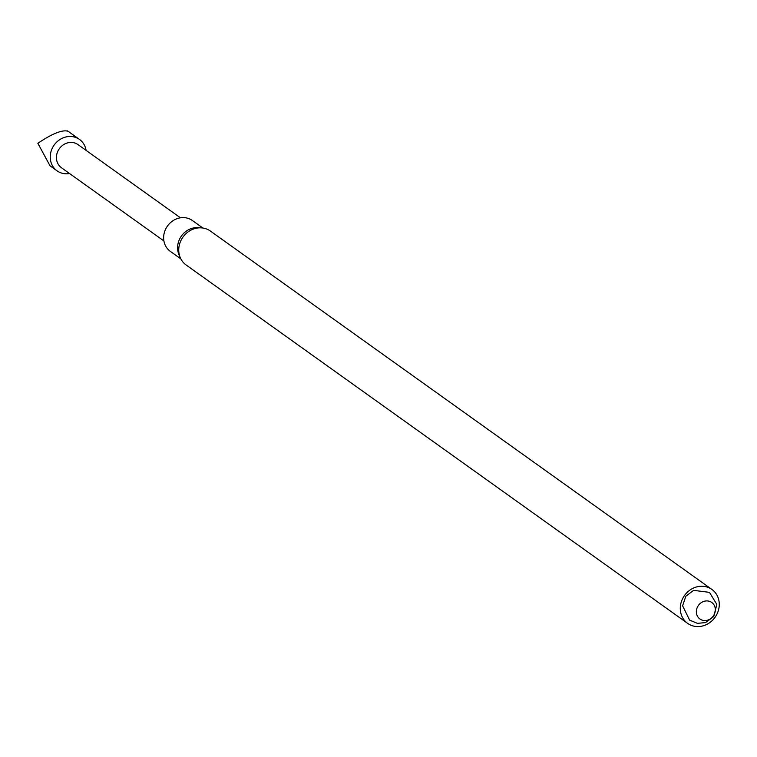 <?xml version="1.0" encoding="UTF-8"?>
<svg xmlns="http://www.w3.org/2000/svg" width="757" height="757" viewBox="0 0 757 757"><rect width="100%" height="100%" fill="white"/><g stroke="black" fill="none" stroke-linecap="round" stroke-linejoin="round"><path stroke-width="1.14" d="M704.426 586.429A20.855 18.764 -54.5 0 1 711.902 589.438A20.855 18.764 -54.5 0 1 715.043 617.315A20.855 18.764 -54.5 0 1 687.649 623.38A20.855 18.764 -54.5 0 1 682.275 599.374A20.855 18.764 -54.5 0 1 704.426 586.429M708.107 601.011A10.163 9.141 -54.5 0 1 712.697 616.804A10.163 9.141 -54.5 0 1 696.724 614.41A10.163 9.141 -54.5 0 1 708.107 601.011M711.902 589.438L210.351 231.027A20.855 18.764 125.5 0 0 202.876 228.027A20.855 18.764 125.5 0 0 201.636 227.885A20.855 18.764 125.5 0 0 182.957 237.092A20.855 18.764 125.5 0 0 180.298 257.74A20.855 18.764 125.5 0 0 186.099 264.969L687.649 623.38M201.636 227.885L198.41 227.63A18.963 17.061 125.5 0 0 181.434 235.995A18.963 17.061 125.5 0 0 179.012 254.768L180.298 257.74M202.895 228.027L192.382 220.514A18.963 17.061 125.5 0 0 167.477 226.021A18.963 17.061 125.5 0 0 170.334 251.371L180.847 258.885M180.44 217.808L77.99 144.596A14.222 12.793 125.5 0 0 59.311 148.732A14.222 12.793 125.5 0 0 61.449 167.742L163.909 240.953M86.099 150.397A19.303 17.364 125.5 0 0 79.504 139.439A19.303 17.364 125.5 0 0 54.154 145.041A19.303 17.364 125.5 0 0 57.059 170.845A19.303 17.364 125.5 0 0 63.976 173.627A19.303 17.364 125.5 0 0 69.559 173.533M67.856 131.216C62.216 129.608 52.214 133.639 37.85 143.3L50.038 165.83L57.059 170.845M697.396 623.342L705.571 622.595L713.747 616.539L716.832 604.408L709.47 592.362L693.611 590.356L685.87 596.194L682.596 605.808L689.627 620.125L697.396 623.342M67.524 130.876L79.504 139.439"/></g></svg>
